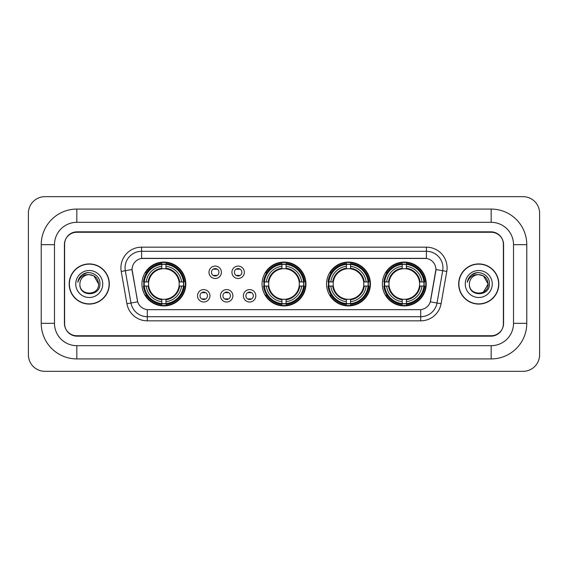 <?xml version="1.0" encoding="UTF-8"?>
<svg xmlns="http://www.w3.org/2000/svg" width="568" height="568" viewBox="0 0 568 568"><rect width="100%" height="100%" fill="white"/><g stroke="black" fill="none" stroke-linecap="round" stroke-linejoin="round"><path stroke-width="0.85" d="M262.061 284A21.939 21.939 0 0 0 284 305.939A21.939 21.939 0 0 0 305.939 284A21.939 21.939 0 0 0 284 262.061A21.939 21.939 0 0 0 262.061 284M326.55 284A21.939 21.939 0 0 0 348.489 305.939A21.939 21.939 0 0 0 370.428 284A21.939 21.939 0 0 0 348.489 262.061A21.939 21.939 0 0 0 326.55 284M382.349 284A21.939 21.939 0 0 0 404.288 305.939A21.939 21.939 0 0 0 426.227 284A21.939 21.939 0 0 0 404.288 262.061A21.939 21.939 0 0 0 382.349 284M141.943 284A21.939 21.939 0 0 0 163.875 305.939A21.939 21.939 0 0 0 185.814 284A21.939 21.939 0 0 0 163.875 262.061A21.939 21.939 0 0 0 141.943 284M209.947 295.8A6.205 6.205 0 0 1 203.742 302.006A6.205 6.205 0 0 1 197.529 295.8A6.205 6.205 0 0 1 203.742 289.588A6.205 6.205 0 0 1 209.947 295.8M200.014 295.8A3.728 3.728 0 0 0 203.742 299.521A3.728 3.728 0 0 0 207.462 295.8A3.728 3.728 0 0 0 203.742 292.073A3.728 3.728 0 0 0 200.014 295.8M232.88 295.8A6.205 6.205 0 0 1 226.675 302.006A6.205 6.205 0 0 1 220.462 295.8A6.205 6.205 0 0 1 226.675 289.588A6.205 6.205 0 0 1 232.88 295.8M222.947 295.8A3.728 3.728 0 0 0 226.675 299.521A3.728 3.728 0 0 0 230.395 295.8A3.728 3.728 0 0 0 226.675 292.073A3.728 3.728 0 0 0 222.947 295.8M255.813 295.8A6.205 6.205 0 0 1 249.6 302.006A6.205 6.205 0 0 1 243.395 295.8A6.205 6.205 0 0 1 249.6 289.588A6.205 6.205 0 0 1 255.813 295.8M245.88 295.8A3.728 3.728 0 0 0 249.6 299.521A3.728 3.728 0 0 0 253.328 295.8A3.728 3.728 0 0 0 249.6 292.073A3.728 3.728 0 0 0 245.88 295.8M221.413 272.285A6.205 6.205 0 0 1 215.208 278.498A6.205 6.205 0 0 1 208.996 272.285A6.205 6.205 0 0 1 215.208 266.08A6.205 6.205 0 0 1 221.413 272.285M211.481 272.285A3.728 3.728 0 0 0 215.208 276.012A3.728 3.728 0 0 0 218.929 272.285A3.728 3.728 0 0 0 215.208 268.558A3.728 3.728 0 0 0 211.481 272.285M244.346 272.285A6.205 6.205 0 0 1 238.134 278.498A6.205 6.205 0 0 1 231.929 272.285A6.205 6.205 0 0 1 238.134 266.08A6.205 6.205 0 0 1 244.346 272.285M234.414 272.285A3.728 3.728 0 0 0 238.134 276.012A3.728 3.728 0 0 0 241.861 272.285A3.728 3.728 0 0 0 238.134 268.558A3.728 3.728 0 0 0 234.414 272.285M126.92 303.738L121.225 271.447A20.696 20.696 0 0 1 141.609 247.158L426.39 247.158A20.696 20.696 0 0 1 446.775 271.447L441.08 303.738A20.696 20.696 0 0 1 420.696 320.842L147.304 320.842A20.696 20.696 0 0 1 126.92 303.738L137.712 301.835L132.259 271.454A11.175 11.175 0 0 1 143.264 258.334L424.736 258.334A11.175 11.175 0 0 1 435.741 271.454L430.629 300.429A11.175 11.175 0 0 1 419.624 309.666L148.376 309.666A11.175 11.175 0 0 1 137.371 300.429L132.088 269.537L125.301 270.73A16.557 16.557 0 0 1 141.609 251.297L426.39 251.297A16.557 16.557 0 0 1 442.699 270.73L437.005 303.021A16.557 16.557 0 0 1 420.696 316.703L147.304 316.703A16.557 16.557 0 0 1 130.995 303.021L125.301 270.73A16.557 16.557 0 0 1 125.052 267.855M143.91 286.066A20.079 20.079 0 0 1 143.91 281.934M384.316 286.066A20.079 20.079 0 0 1 384.316 281.934M328.524 286.066A20.079 20.079 0 0 1 328.524 281.934M264.035 286.066A20.079 20.079 0 0 1 264.035 281.934M76.829 209.081L76.829 222.322L491.171 222.322L491.171 209.081A35.599 35.599 0 0 1 526.77 244.68A35.599 35.599 0 0 0 491.171 209.081L76.829 209.081A35.599 35.599 0 0 0 41.23 244.68L41.23 323.32A35.599 35.599 0 0 0 76.829 358.919L491.171 358.919A35.599 35.599 0 0 0 526.77 323.32L526.77 244.68L513.522 244.68A22.351 22.351 0 0 0 491.171 222.322L76.829 222.322A22.351 22.351 0 0 0 54.478 244.68L54.478 323.32A22.351 22.351 0 0 0 76.829 345.678L491.171 345.678A22.351 22.351 0 0 0 513.522 323.32L513.522 244.68L513.522 323.32L526.77 323.32M491.171 232.262L76.829 232.262A12.418 12.418 0 0 0 64.411 244.68L64.411 323.32A12.418 12.418 0 0 0 76.829 335.738L491.171 335.738A12.418 12.418 0 0 0 503.589 323.32L503.589 244.68A12.418 12.418 0 0 0 491.171 232.262M539.6 213.22A16.557 16.557 0 0 0 523.043 196.663L44.957 196.663A16.557 16.557 0 0 0 28.4 213.22L28.4 354.78A16.557 16.557 0 0 0 44.957 371.337L523.043 371.337A16.557 16.557 0 0 0 539.6 354.78L539.6 213.22M69.175 284A20.079 20.079 0 0 0 89.247 304.079A20.079 20.079 0 0 0 109.326 284A20.079 20.079 0 0 0 89.247 263.921A20.079 20.079 0 0 0 69.175 284M458.674 284A20.079 20.079 0 0 0 478.753 304.079A20.079 20.079 0 0 0 498.825 284A20.079 20.079 0 0 0 478.753 263.921A20.079 20.079 0 0 0 458.674 284M141.609 247.158L141.609 258.461L426.39 258.461L426.39 247.158M132.088 269.516L132.209 267.855M419.624 309.666L148.376 309.666M446.775 271.447L435.912 269.537L430.288 301.835L441.08 303.738M503.383 244.261A12.418 12.418 0 0 0 490.965 231.843L77.035 231.843A12.418 12.418 0 0 0 64.617 244.261L64.617 323.739A12.418 12.418 0 0 0 77.035 336.157L490.965 336.157A12.418 12.418 0 0 0 503.383 323.739L503.383 244.261L503.383 323.739M64.617 244.261L64.617 323.739M109.113 284A19.866 19.866 0 0 0 89.247 264.134A19.866 19.866 0 0 0 69.381 284A19.866 19.866 0 0 0 89.247 303.866A19.866 19.866 0 0 0 109.113 284M98.605 284C99.18 296.07 79.314 296.07 79.889 284C79.016 297.078 100.337 296.78 99.918 284C100.642 275.054 89.02 269.253 82.133 274.841C79.697 276.786 78.242 279.293 77.766 282.36C79.69 276.872 83.517 274.301 89.247 274.642L93.926 275.899L98.605 284C99.18 296.07 79.314 296.07 79.889 284C79.314 296.07 99.18 296.07 98.605 284C99.18 296.07 79.314 296.07 79.889 284C79.314 296.07 99.18 296.07 98.605 284L93.926 275.899L89.247 274.642L93.926 275.899L98.605 284C98.051 278.313 94.927 275.196 89.247 274.642A9.358 9.358 0 0 0 79.889 284M75.75 284A13.497 13.497 0 0 0 89.247 297.497A13.497 13.497 0 0 0 102.744 284A13.497 13.497 0 0 0 89.247 270.503A13.497 13.497 0 0 0 75.75 284M82.133 274.841L87.77 272.498M498.619 284A19.866 19.866 0 0 0 478.753 264.134A19.866 19.866 0 0 0 458.887 284A19.866 19.866 0 0 0 478.753 303.866A19.866 19.866 0 0 0 498.619 284M483.432 275.899L488.111 284C488.686 296.07 468.82 296.07 469.395 284A9.358 9.358 0 0 1 478.753 274.642L483.432 275.899L488.111 284L483.432 292.101L488.111 284C488.686 296.07 468.82 296.07 469.395 284C468.522 297.078 489.843 296.78 489.424 284C490.149 275.054 478.526 269.253 471.639 274.841C469.204 276.786 467.748 279.293 467.272 282.36C469.196 276.872 473.023 274.301 478.753 274.642L483.432 275.899L488.111 284L483.432 292.101M478.753 274.642C484.433 275.196 487.557 278.313 488.111 284M465.256 284A13.497 13.497 0 0 0 478.753 297.497A13.497 13.497 0 0 0 492.25 284A13.497 13.497 0 0 0 478.753 270.503A13.497 13.497 0 0 0 465.256 284M471.639 274.841L477.276 272.498M216.238 269.282L216.238 268.707L216.238 269.282A3.174 3.174 0 0 0 214.171 269.282L214.171 268.707M214.171 275.863L214.171 275.288A3.174 3.174 0 0 0 216.238 275.288L216.238 275.863M239.171 269.282L239.171 268.707L239.171 269.282A3.174 3.174 0 0 0 237.104 269.282L237.104 268.707M237.104 275.863L237.104 275.288A3.174 3.174 0 0 0 239.171 275.288L239.171 275.863M202.705 299.379L202.705 298.796A3.174 3.174 0 0 0 204.771 298.796L204.771 299.379M204.771 292.215L204.771 292.797A3.174 3.174 0 0 0 202.705 292.797L202.705 292.215M225.638 299.379L225.638 298.796A3.174 3.174 0 0 0 227.704 298.796L227.704 299.379M227.704 292.215L227.704 292.797A3.174 3.174 0 0 0 225.638 292.797L225.638 292.215M248.571 299.379L248.571 298.796A3.174 3.174 0 0 0 250.637 298.796L250.637 299.379M250.637 292.215L250.637 292.797A3.174 3.174 0 0 0 248.571 292.797L248.571 292.215M165.948 303.596L165.948 304.427A20.533 20.533 0 0 0 184.302 286.066L183.471 286.066A19.703 19.703 0 0 1 165.948 303.596L165.948 301.679A17.8 17.8 0 0 0 181.554 286.066L179.055 286.066A15.315 15.315 0 0 0 165.948 268.827L165.948 264.404A19.703 19.703 0 0 1 183.471 281.934L184.302 281.934A20.533 20.533 0 0 0 165.948 263.573L165.948 264.404M144.286 286.066L143.456 286.066A20.533 20.533 0 0 0 161.809 304.427L161.809 303.596A19.703 19.703 0 0 1 144.286 286.066L146.203 286.066A17.8 17.8 0 0 0 161.809 301.679L161.809 299.173A15.315 15.315 0 0 0 179.055 286.066L179.666 286.066A15.918 15.918 0 0 1 165.948 299.783L165.948 301.679M161.809 264.404L161.809 263.573A20.533 20.533 0 0 0 143.456 281.934L144.286 281.934A19.703 19.703 0 0 1 161.809 264.404L161.809 266.321A17.8 17.8 0 0 0 146.203 281.934L148.702 281.934A15.315 15.315 0 0 0 161.809 299.173L161.809 299.783A15.918 15.918 0 0 1 148.092 286.066L146.203 286.066M144.329 286.066A19.66 19.66 0 0 1 144.329 281.934M165.948 264.447A19.66 19.66 0 0 0 161.809 264.447M183.429 281.934A19.66 19.66 0 0 1 183.429 286.066M183.471 281.934L181.554 281.934A17.8 17.8 0 0 0 165.948 266.321M181.554 286.066L183.471 286.066M161.809 301.679L161.809 303.596M179.055 281.934L181.554 281.934M165.948 299.201L165.948 299.783M161.809 299.173A15.315 15.315 0 0 1 148.702 286.066L148.092 286.066M165.948 303.553A19.66 19.66 0 0 1 161.809 303.553M146.203 281.934L144.286 281.934M161.809 268.799L161.809 266.321M165.948 268.827A15.315 15.315 0 0 0 148.702 281.934L148.092 281.934A15.918 15.918 0 0 1 161.809 268.217M165.948 268.799L165.948 268.217A15.918 15.918 0 0 1 179.666 281.934M146.658 272.825L145.486 272.825A21.527 21.527 0 0 1 185.402 284A21.527 21.527 0 0 1 145.486 295.175L146.658 295.175M286.066 303.596L286.066 304.427A20.533 20.533 0 0 0 304.427 286.066L303.596 286.066A19.703 19.703 0 0 1 286.066 303.596L286.066 301.679A17.8 17.8 0 0 0 301.679 286.066L299.173 286.066A15.315 15.315 0 0 0 286.066 268.827L286.066 264.404A19.703 19.703 0 0 1 303.596 281.934L304.427 281.934A20.533 20.533 0 0 0 286.066 263.573L286.066 264.404M264.404 286.066L263.573 286.066A20.533 20.533 0 0 0 281.934 304.427L281.934 303.596A19.703 19.703 0 0 1 264.404 286.066L266.321 286.066A17.8 17.8 0 0 0 281.934 301.679L281.934 299.173A15.315 15.315 0 0 0 299.173 286.066L299.783 286.066A15.918 15.918 0 0 1 286.066 299.783L286.066 301.679M281.934 264.404L281.934 263.573A20.533 20.533 0 0 0 263.573 281.934L264.404 281.934A19.703 19.703 0 0 1 281.934 264.404L281.934 266.321A17.8 17.8 0 0 0 266.321 281.934L268.827 281.934A15.315 15.315 0 0 0 281.934 299.173L281.934 299.783A15.918 15.918 0 0 1 268.217 286.066L266.321 286.066M264.447 286.066A19.66 19.66 0 0 1 264.447 281.934M286.066 264.447A19.66 19.66 0 0 0 281.934 264.447M303.553 281.934A19.66 19.66 0 0 1 303.553 286.066M303.596 281.934L301.679 281.934A17.8 17.8 0 0 0 286.066 266.321M301.679 286.066L303.596 286.066M281.934 301.679L281.934 303.596M299.173 281.934L301.679 281.934M286.066 299.201L286.066 299.783M281.934 299.173A15.315 15.315 0 0 1 268.827 286.066L268.217 286.066M286.066 303.553A19.66 19.66 0 0 1 281.934 303.553M266.321 281.934L264.404 281.934M281.934 268.799L281.934 266.321M286.066 268.827A15.315 15.315 0 0 0 268.827 281.934L268.217 281.934A15.918 15.918 0 0 1 281.934 268.217M286.066 268.799L286.066 268.217A15.918 15.918 0 0 1 299.783 281.934M266.775 272.825L265.604 272.825A21.527 21.527 0 0 1 305.527 284A21.527 21.527 0 0 1 265.604 295.175L266.775 295.175M350.562 303.596L350.562 304.427A20.533 20.533 0 0 0 368.916 286.066L368.085 286.066A19.703 19.703 0 0 1 350.562 303.596L350.562 301.679A17.8 17.8 0 0 0 366.168 286.066L363.662 286.066A15.315 15.315 0 0 0 350.562 268.827L350.562 264.404A19.703 19.703 0 0 1 368.085 281.934L368.916 281.934A20.533 20.533 0 0 0 350.562 263.573L350.562 264.404M328.893 286.066L328.063 286.066A20.533 20.533 0 0 0 346.423 304.427L346.423 303.596A19.703 19.703 0 0 1 328.893 286.066L330.81 286.066A17.8 17.8 0 0 0 346.423 301.679L346.423 299.173A15.315 15.315 0 0 0 363.662 286.066L364.28 286.066A15.918 15.918 0 0 1 350.562 299.783L350.562 301.679M346.423 264.404L346.423 263.573A20.533 20.533 0 0 0 328.063 281.934L328.893 281.934A19.703 19.703 0 0 1 346.423 264.404L346.423 266.321A17.8 17.8 0 0 0 330.81 281.934L333.317 281.934A15.315 15.315 0 0 0 346.423 299.173L346.423 299.783A15.918 15.918 0 0 1 332.706 286.066L330.81 286.066M328.936 286.066A19.66 19.66 0 0 1 328.936 281.934M350.562 264.447A19.66 19.66 0 0 0 346.423 264.447M368.043 281.934A19.66 19.66 0 0 1 368.043 286.066M368.085 281.934L366.168 281.934A17.8 17.8 0 0 0 350.562 266.321M366.168 286.066L368.085 286.066M346.423 301.679L346.423 303.596M363.662 281.934L366.168 281.934M350.562 299.201L350.562 299.783M346.423 299.173A15.315 15.315 0 0 1 333.317 286.066L332.706 286.066M350.562 303.553A19.66 19.66 0 0 1 346.423 303.553M330.81 281.934L328.893 281.934M346.423 268.799L346.423 266.321M350.562 268.827A15.315 15.315 0 0 0 333.317 281.934L332.706 281.934A15.918 15.918 0 0 1 346.423 268.217M350.562 268.799L350.562 268.217A15.918 15.918 0 0 1 364.28 281.934M331.265 272.825L330.093 272.825A21.527 21.527 0 0 1 370.016 284A21.527 21.527 0 0 1 330.093 295.175L331.265 295.175M406.354 303.596L406.354 304.427A20.533 20.533 0 0 0 424.715 286.066L423.884 286.066A19.703 19.703 0 0 1 406.354 303.596L406.354 301.679A17.8 17.8 0 0 0 421.967 286.066L419.461 286.066A15.315 15.315 0 0 0 406.354 268.827L406.354 264.404A19.703 19.703 0 0 1 423.884 281.934L424.715 281.934A20.533 20.533 0 0 0 406.354 263.573L406.354 264.404M384.692 286.066L383.861 286.066A20.533 20.533 0 0 0 402.215 304.427L402.215 303.596A19.703 19.703 0 0 1 384.692 286.066L386.609 286.066A17.8 17.8 0 0 0 402.215 301.679L402.215 299.173A15.315 15.315 0 0 0 419.461 286.066L420.071 286.066A15.918 15.918 0 0 1 406.354 299.783L406.354 301.679M402.215 264.404L402.215 263.573A20.533 20.533 0 0 0 383.861 281.934L384.692 281.934A19.703 19.703 0 0 1 402.215 264.404L402.215 266.321A17.8 17.8 0 0 0 386.609 281.934L389.115 281.934A15.315 15.315 0 0 0 402.215 299.173L402.215 299.783A15.918 15.918 0 0 1 388.498 286.066L386.609 286.066M384.735 286.066A19.66 19.66 0 0 1 384.735 281.934M406.354 264.447A19.66 19.66 0 0 0 402.215 264.447M423.842 281.934A19.66 19.66 0 0 1 423.842 286.066M423.884 281.934L421.967 281.934A17.8 17.8 0 0 0 406.354 266.321M421.967 286.066L423.884 286.066M402.215 301.679L402.215 303.596M419.461 281.934L421.967 281.934M406.354 299.201L406.354 299.783M402.215 299.173A15.315 15.315 0 0 1 389.115 286.066L388.498 286.066M406.354 303.553A19.66 19.66 0 0 1 402.215 303.553M386.609 281.934L384.692 281.934M402.215 268.799L402.215 266.321M406.354 268.827A15.315 15.315 0 0 0 389.115 281.934L388.498 281.934A15.918 15.918 0 0 1 402.215 268.217M406.354 268.799L406.354 268.217A15.918 15.918 0 0 1 420.071 281.934M387.064 272.825L385.892 272.825A21.527 21.527 0 0 1 425.808 284A21.527 21.527 0 0 1 385.892 295.175L387.064 295.175M491.171 358.919L491.171 345.678L76.829 345.678L76.829 358.919M41.23 323.32L54.478 323.32L54.478 244.68L41.23 244.68M420.696 309.61L420.696 320.842M147.304 320.842L147.304 309.61M121.225 271.447L125.301 270.73M165.948 299.173A15.315 15.315 0 0 0 179.055 286.066M161.809 303.738A19.845 19.845 0 0 0 165.948 303.738M183.62 286.066A19.845 19.845 0 0 0 183.62 281.934M165.948 264.262A19.845 19.845 0 0 0 161.809 264.262M286.066 299.173A15.315 15.315 0 0 0 299.173 286.066M281.934 303.738A19.845 19.845 0 0 0 286.066 303.738M303.738 286.066A19.845 19.845 0 0 0 303.738 281.934M286.066 264.262A19.845 19.845 0 0 0 281.934 264.262M350.562 299.173A15.315 15.315 0 0 0 363.662 286.066M346.423 303.738A19.845 19.845 0 0 0 350.562 303.738M368.227 286.066A19.845 19.845 0 0 0 368.227 281.934M350.562 264.262A19.845 19.845 0 0 0 346.423 264.262M406.354 299.173A15.315 15.315 0 0 0 419.461 286.066M402.215 303.738A19.845 19.845 0 0 0 406.354 303.738M424.026 286.066A19.845 19.845 0 0 0 424.026 281.934M406.354 264.262A19.845 19.845 0 0 0 402.215 264.262"/></g></svg>
